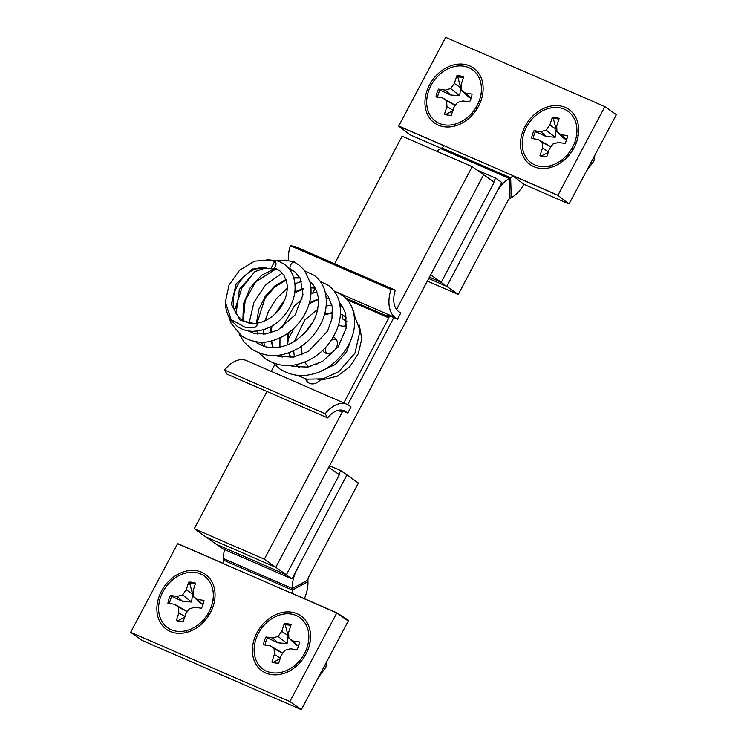<?xml version="1.0" encoding="UTF-8"?>
<svg xmlns="http://www.w3.org/2000/svg" width="747" height="747" viewBox="0 0 747 747"><rect width="100%" height="100%" fill="white"/><g stroke="black" fill="none" stroke-linecap="round" stroke-linejoin="round"><path stroke-width="1.12" d="M266.959 391.503L194.285 528.755L264.335 559.214L342.845 410.925M396.545 309.501L472.179 166.665L402.129 136.206L334.609 263.728M194.285 528.755L205.752 536.85L275.802 567.309L483.645 174.761L472.179 166.665M264.335 559.214L275.802 567.309L205.752 536.85L216.341 544.32L286.381 574.779L275.802 567.309L328.783 467.248L339.362 474.718L286.381 574.779M441.244 282.301L430.664 274.821L483.645 174.761L494.225 182.24L441.244 282.301L429.422 277.156L440.609 282.021L446.781 286.381L501.797 182.473L495.625 178.113L476.773 169.914M161.445 591.194A33.699 26.528 -54.8 0 0 170.269 631.486A33.699 26.528 -54.8 0 0 210.477 612.512A33.699 26.528 -54.8 0 0 201.653 572.221A33.699 26.528 -54.8 0 0 161.445 591.194M256.968 632.728A33.699 26.528 -54.8 0 0 265.792 673.019A33.699 26.528 -54.8 0 0 305.999 654.055A33.699 26.528 -54.8 0 0 297.166 613.754A33.699 26.528 -54.8 0 0 256.968 632.728M345.31 618.936L348.588 620.365A27.135 16.518 -66.5 0 1 348.251 621.009L301.321 709.65L289.855 701.554L130.66 632.326L142.126 640.422L301.321 709.65M348.251 621.009L336.785 612.913L289.855 701.554M348.588 620.365L336.841 612.811A4.379 2.661 -66.5 0 1 336.785 612.913L177.59 543.685L130.66 632.326M338.793 474.317L340.763 470.601L346.935 474.952L297.25 568.803A27.135 16.518 113.5 0 0 292.32 588.505L292.366 590.074A4.379 2.661 -66.5 0 1 291.629 593.146L336.841 612.811M291.918 578.869L223.148 548.961L216.975 544.6L285.746 574.508L291.918 578.869L346.935 474.952L358.401 483.057L308.716 576.899A4.379 2.661 113.5 0 0 307.923 580.074L307.969 581.652A27.135 16.518 -66.5 0 1 304.337 598.683M177.59 543.685A4.379 2.661 -66.5 0 0 177.646 543.583L222.858 563.247A4.379 2.661 113.5 0 0 223.596 560.166L223.549 558.597A27.135 16.518 -66.5 0 1 224.492 549.54M340.763 470.601L329.576 465.736M574.088 147.71A33.699 26.528 -54.8 0 0 565.264 107.419A33.699 26.528 -54.8 0 0 525.057 126.392A33.699 26.528 -54.8 0 0 533.881 166.684A33.699 26.528 -54.8 0 0 574.088 147.71M478.566 106.177A33.699 26.528 -54.8 0 0 469.742 65.885A33.699 26.528 -54.8 0 0 429.534 84.85A33.699 26.528 -54.8 0 0 438.368 125.151A33.699 26.528 -54.8 0 0 478.566 106.177M398.749 125.991L445.679 37.35L604.874 106.578L616.34 114.674L569.41 203.315A27.135 16.518 113.5 0 1 569.065 203.959L523.852 184.294L512.675 175.657A4.379 2.661 -66.5 0 1 510.649 177.823L509.407 178.486A27.135 16.518 113.5 0 0 496.475 192.53L446.781 286.381L458.247 294.477L507.941 200.626A4.379 2.661 113.5 0 1 510.024 198.366L509.407 178.486L440.637 148.578L441.869 147.915A4.379 2.661 113.5 0 0 443.905 145.749L398.693 126.094A4.379 2.661 113.5 0 0 398.749 125.991L557.944 195.219L604.874 106.578M441.122 148.317L409.87 134.731L398.693 126.094M436.715 151.249A27.135 16.518 -66.5 0 1 440.637 148.578M569.065 203.959L557.888 195.322L512.675 175.657M523.852 184.294A27.135 16.518 -66.5 0 1 511.265 197.694L510.024 198.366M427.368 281.049L458.247 294.477M428.703 278.519L446.781 286.381L428.703 278.519M493.655 181.838L495.625 178.113M176.507 631.215A31.682 24.94 125.2 0 1 160.278 598.048A31.682 24.94 125.2 0 1 195.415 572.482A31.682 24.94 125.2 0 1 211.644 605.649A31.682 24.94 125.2 0 1 176.507 631.215M169.494 603.52A20.571 16.191 125.2 0 1 171.847 596.414L182.585 601.326L191.568 602.035L192.586 594.052L189.729 583.398L188.711 582.165L186.255 589.794L182.557 594.901L177.123 596.442L170.447 595.452A21.121 16.63 -54.8 0 0 167.926 603.287L174.602 604.276L178.598 607.208L178.822 612.895L176.367 620.524A21.121 16.63 -54.8 0 0 179.159 621.345A21.121 16.63 -54.8 0 0 183.211 621.541L185.667 613.903L189.364 608.796L194.799 607.264L201.475 608.245A21.121 16.63 -54.8 0 0 203.996 600.42L197.32 599.43L193.324 596.498L193.1 590.812L195.565 583.174A21.121 16.63 -54.8 0 0 192.259 582.277A21.121 16.63 -54.8 0 0 188.711 582.165M189.729 583.398A20.571 16.191 125.2 0 1 193.128 583.51A20.571 16.191 125.2 0 1 195.294 584.005M193.324 596.498L200.513 603.361L202.474 604.267L203.558 602.698M171.847 596.414L170.447 595.452M179.766 621.448A20.571 16.191 125.2 0 1 177.693 620.794L185.265 616.789M187.32 611.625L174.602 604.276M182.585 601.326L177.123 596.442M191.568 602.035L182.557 594.901M192.586 594.052L186.255 589.794M202.474 604.267L197.32 599.43M177.693 620.794L176.367 620.524M184.826 616.518L178.822 612.895M187.254 611.718L178.598 607.208M186.339 630.627L186.825 632.336M198.45 624.539L199.43 625.837M203.838 619.422L204.865 620.664M203.95 619.842L202.568 620.813M205.36 620.085L204.183 619.02M209.067 614.977L207.694 614.174M207.974 613.717L209.347 614.52M211.009 607.47L212.634 607.741M211.308 607.274L210.673 608.329M212.914 600.42L214.566 600.663M326.766 661.59L325.832 667.379L318.371 677.445M272.029 672.758A31.682 24.94 125.2 0 1 255.791 639.591A31.682 24.94 125.2 0 1 290.928 614.025A31.682 24.94 125.2 0 1 307.166 647.191A31.682 24.94 125.2 0 1 272.029 672.758M265.017 645.053A20.571 16.191 125.2 0 1 267.37 637.947L278.108 642.859L287.091 643.569L288.109 635.585L285.251 624.94L284.233 623.698L281.768 631.336L278.08 636.444L272.636 637.975L265.96 636.995A21.121 16.63 -54.8 0 0 263.439 644.82L270.115 645.81L274.121 648.741L274.336 654.428L271.88 662.066A21.121 16.63 -54.8 0 0 274.672 662.878A21.121 16.63 -54.8 0 0 278.734 663.075L281.189 655.446L284.878 650.338L290.322 648.798L296.998 649.787A21.121 16.63 -54.8 0 0 299.519 641.953L292.843 640.963L288.837 638.031L288.622 632.345L291.078 624.716A21.121 16.63 -54.8 0 0 287.782 623.81A21.121 16.63 -54.8 0 0 284.233 623.698M285.251 624.94A20.571 16.191 125.2 0 1 288.65 625.052A20.571 16.191 125.2 0 1 290.807 625.547M288.837 638.031L296.036 644.894L297.997 645.8L299.08 644.241M267.37 637.947L265.96 636.995M275.288 662.981A20.571 16.191 125.2 0 1 273.215 662.328L280.788 658.322M282.842 653.158L270.115 645.81M278.108 642.859L272.636 637.975M287.091 643.569L278.08 636.444M288.109 635.585L281.768 631.336M297.997 645.8L292.843 640.963M273.215 662.328L271.88 662.066M280.349 658.06L274.336 654.428M282.768 653.261L274.121 648.741M281.862 672.169L282.347 673.878M293.963 666.081L294.944 667.379M299.36 660.955L300.387 662.197M299.472 661.375L298.081 662.356M300.882 661.618L299.696 660.553M304.58 656.52L303.217 655.707M303.497 655.25L304.86 656.053M306.522 649.012L308.156 649.274M306.821 648.807L306.186 649.871M308.427 641.953L310.08 642.196M594.855 155.255L593.93 161.044L586.47 171.1M540.118 166.422A31.682 24.94 125.2 0 1 523.89 133.255A31.682 24.94 125.2 0 1 559.027 107.689A31.682 24.94 125.2 0 1 575.255 140.847A31.682 24.94 125.2 0 1 540.118 166.422M533.106 138.718A20.571 16.191 125.2 0 1 535.459 131.612L546.197 136.524L555.18 137.233L556.198 129.25L553.34 118.596L552.322 117.363L549.867 124.992L546.169 130.109L540.735 131.64L534.058 130.65A21.121 16.63 -54.8 0 0 531.537 138.484L538.213 139.474L542.21 142.406L542.434 148.093L539.969 155.731A21.121 16.63 -54.8 0 0 542.77 156.543A21.121 16.63 -54.8 0 0 546.823 156.739L549.278 149.111L552.976 144.003L558.411 142.462L565.087 143.452A21.121 16.63 -54.8 0 0 567.608 135.618L560.932 134.628L556.935 131.696L556.711 126.01L559.167 118.381A21.121 16.63 -54.8 0 0 555.871 117.475A21.121 16.63 -54.8 0 0 552.322 117.363M553.34 118.596A20.571 16.191 125.2 0 1 556.739 118.708A20.571 16.191 125.2 0 1 558.905 119.212M556.935 131.696L564.125 138.559L566.086 139.465L567.169 137.906M535.459 131.612L534.058 130.65M543.377 156.646A20.571 16.191 125.2 0 1 541.304 155.992L548.877 151.986M550.931 146.823L538.213 139.474M546.197 136.524L540.735 131.64M555.18 137.233L546.169 130.109M556.198 129.25L549.867 124.992M566.086 139.465L560.932 134.628M541.304 155.992L539.969 155.731M548.438 151.725L542.434 148.093M550.856 146.926L542.21 142.406M549.951 165.834L550.436 167.533M562.061 159.746L563.033 161.044M567.449 154.62L568.476 155.862M567.561 155.04L566.17 156.011M568.971 155.283L567.785 154.218M572.678 150.175L571.306 149.372M571.586 148.914L572.958 149.717M574.62 142.677L576.245 142.938M574.919 142.472L574.284 143.527M576.516 135.618L578.178 135.861M444.605 124.88A31.682 24.94 125.2 0 1 428.367 91.713A31.682 24.94 125.2 0 1 463.504 66.147A31.682 24.94 125.2 0 1 479.742 99.314A31.682 24.94 125.2 0 1 444.605 124.88M437.583 97.185A20.571 16.191 125.2 0 1 439.936 90.079L450.684 94.981L459.666 95.7L460.675 87.707L457.827 77.062L456.8 75.83L454.344 83.459L450.656 88.566L445.212 90.107L438.536 89.117A21.121 16.63 -54.8 0 0 436.015 96.951L442.691 97.932L446.697 100.873L446.911 106.56L444.456 114.188A21.121 16.63 -54.8 0 0 447.248 115.01A21.121 16.63 -54.8 0 0 451.3 115.206L453.765 107.568L457.453 102.46L462.897 100.92L469.574 101.909A21.121 16.63 -54.8 0 0 472.095 94.085L465.418 93.095L461.413 90.163L461.198 84.476L463.654 76.838A21.121 16.63 -54.8 0 0 460.357 75.933A21.121 16.63 -54.8 0 0 456.8 75.83M457.827 77.062A20.571 16.191 125.2 0 1 461.226 77.174A20.571 16.191 125.2 0 1 463.383 77.669M461.413 90.163L468.602 97.017L470.573 97.932L471.656 96.363M439.936 90.079L438.536 89.117M447.864 115.103A20.571 16.191 125.2 0 1 445.791 114.459L453.364 110.453M455.409 105.29L442.691 97.932M450.684 94.981L445.212 90.107M459.666 95.7L450.656 88.566M460.675 87.707L454.344 83.459M470.573 97.932L465.418 93.095M445.791 114.459L444.456 114.188M452.915 110.182L446.911 106.56M455.343 105.383L446.697 100.873M481.003 94.075L482.655 94.327M479.098 101.134L480.723 101.405M479.397 100.938L478.762 101.994M476.072 107.372L477.436 108.184M477.156 108.642L475.792 107.839M473.458 113.74L472.272 112.685M471.927 113.077L472.954 114.319M472.039 113.507L470.657 114.478M466.539 118.203L467.519 119.501M454.428 124.291L454.914 126M346.757 321.341L342.873 319.09L343.405 319.352L342.873 319.09L342.481 314.823M337.093 292.292L334.964 292.217M291.246 269.415L291.041 269.293C287.698 268.659 292.871 259.377 294.86 262.44L299.444 265.372L304.692 270.545L310.164 282.534C312.638 294.729 309.837 306.942 301.751 319.156C294.766 329.138 285.765 336.066 274.737 339.941C264.055 343.975 253.13 342.752 241.972 336.262L231.159 323.414L228.657 316.326M276.801 260.563L285.97 260.124L294.748 262.365M271.068 268.276L252.281 268.985L236.164 283.711L231.402 304.393L240.151 320.286L257.696 324.338L255.427 327.13L246.08 327.784L231.122 319.52L225.333 302.124L229.021 285.065L239.61 270.218L254.494 261.142L270.059 260.04L274.644 261.525A3.94 2.4 113.5 0 1 274.793 261.562A3.94 2.4 113.5 0 1 275.139 261.749A3.94 2.4 113.5 0 1 275.428 266.334A3.94 2.4 113.5 0 1 271.805 268.855A3.94 2.4 113.5 0 1 271.469 268.677A3.94 2.4 113.5 0 1 271.068 268.276L274.644 261.525M318.026 379.681L322.2 379.924L337.355 376.161L349.68 366.87L358.355 353.611L361.772 338.783L359.316 325.113M322.732 350.38A8.927 7.031 -54.8 0 0 324.553 352.509A8.927 7.031 -54.8 0 0 336.197 348.046A8.927 7.031 -54.8 0 0 334.852 337.924A8.927 7.031 -54.8 0 0 333.227 337.14M326.57 353.406A8.927 7.031 125.2 0 1 325.823 347.224M338.606 324.693A10.505 8.264 -54.8 0 0 338.923 324.936A10.505 8.264 -54.8 0 0 346.561 325.403M339.381 325.225A10.505 8.264 125.2 0 1 338.652 324.515M305.738 378.934A10.505 8.264 -54.8 0 0 308.362 382.66A10.505 8.264 -54.8 0 0 320.36 379.887M308.819 382.95A10.505 8.264 125.2 0 1 306.494 379.112M342.63 410.831A7.881 4.799 -66.5 0 1 339.596 411.018A7.881 4.799 -66.5 0 1 339.297 410.869L339.073 410.719A10.944 1.092 27.9 0 1 338.456 410.252M340.688 410A10.944 1.092 27.9 0 1 341.734 410.448L347.785 413.072L345.581 411.522A21.878 13.325 -66.5 0 0 344.115 410.691A21.878 13.325 -66.5 0 0 327.662 417.9L227.051 374.144L224.576 370.036A28.881 17.583 -66.5 0 1 246.295 360.521L346.907 404.276A28.881 17.583 -66.5 0 1 348.84 405.36L351.043 406.919L347.785 413.072M224.576 370.036L325.188 413.782A28.881 17.583 -66.5 0 1 346.907 404.276M325.188 413.782L327.662 417.9M389.626 315.794L388.954 317.073A0.878 0.532 -66.5 0 1 388.823 317.895L343.807 402.922M347.728 404.669L392.352 320.388A7.881 4.799 -66.5 0 0 393.473 317.419M323.404 370.568A10.505 8.264 -54.8 0 0 323.302 369.989M316.924 364.284A10.505 8.264 -54.8 0 0 310.378 366.478M354.05 314.384A10.505 8.264 -54.8 0 0 352.687 309.445M271.208 371.352L274.747 364.676M279.042 356.552L279.854 355.03M287.688 340.221L294.103 328.11M312.61 293.16L315.253 288.165L310.957 287.81M331.22 340.343A8.927 7.031 125.2 0 1 336.365 339.521M388.954 317.073L388.795 316.821A10.944 1.092 27.9 0 1 387.301 315.318A10.944 1.092 27.9 0 1 391.456 316.541L397.507 319.174L395.303 317.615A28.881 17.583 -66.5 0 1 391.008 289.462L290.396 245.707A28.881 17.583 -66.5 0 0 288.407 260.516M397.507 319.174L400.765 313.012L398.562 311.462A21.878 13.325 -66.5 0 1 395.312 290.125L391.008 289.462M291.442 270.442A28.881 17.583 -66.5 0 1 290.788 269.331M395.312 290.125L294.701 246.379L290.396 245.707M307.969 581.652L292.366 590.074L223.596 560.166M307.923 580.074L292.32 588.505L223.549 558.597M441.869 147.915L510.649 177.823L511.265 197.694M329.511 298.389L326.243 297.969M318.427 298.949L309.454 302.703M287.978 333.162L287.147 344.983M288.65 352.817L290.555 357.486M295.765 364.685L299.173 367.515L295.803 364.676M346.543 317.783L340.464 313.871M332.639 312.573L324.656 314.151M313.525 320.986L304.365 333.564M300.994 346.561L301.592 354.816M304.459 362.155L308.343 366.926M291.041 269.293L288.958 268.696M275.503 268.425L261.683 275.176L250.226 287.716L243.466 303.814L242.84 320.631M256.249 342.63L264.541 346.487C274.233 349.045 284.177 347.364 294.365 341.444C311.816 329.222 319.753 314.338 318.166 296.783C315.972 288.398 313.114 283.393 309.603 281.75M300.042 277.856L293.674 277.697M285.98 279.49L274.719 285.989L265.232 296.335L258.826 309.286L256.426 323.264M257.043 331.117L257.678 334.049M260.899 342.163L263.551 346.188M315.159 287.997L310.939 287.539M303.114 288.51L294.85 291.872M284.784 299.64L274.98 314.029M271.152 326.514L270.545 332.994M271.133 340.977L272.954 347.663M277.081 355.367L277.66 356.151M338.158 410.327L339.073 410.719M342.518 410.187L345.581 411.522M339.726 410.056L339.297 410.869M347.346 299.864L388.823 317.895M345.777 298.118L388.795 316.821M334.096 291.003L336.374 291.993L334.535 291.601M337.233 292.366L395.303 317.615M320.482 371.324L335.151 364.573L346.561 352.07L352.024 336.85M282.133 357.215L281.348 354.778M279.92 347.038L279.985 337.849M282.067 327.662L294.141 306.345L302.283 298.931M310.976 293.842L316.887 291.732M342.303 306.233L340.081 305.626M331.967 305.047L326.196 306.009M317.718 309.351L304.748 320.052L294.43 341.407M293.655 350.754L294.393 356.926M296.942 364.443L298.249 366.842M254.568 271.889L241.813 288.23L235.426 308.128M239.059 333.974L244.288 342.294L251.804 349.138C261.786 355.198 271.955 357.019 282.319 354.592C294.383 351.874 304.683 345.516 313.226 335.515C324.861 320.827 328.745 305.915 324.87 290.788C322.891 284.318 319.352 279.182 314.254 275.391L305.019 270.993M292.628 270.265L290.359 270.629M282.366 273.085L265.857 284.551L253.952 302.274L249.134 323.031M249.507 331.07L249.582 331.631M258.957 352.911L265.923 359.102C275.904 365.171 286.073 366.982 296.438 364.555C308.511 361.837 318.81 355.469 327.354 345.469C338.979 330.772 342.854 315.86 338.979 300.733C337 294.271 333.461 289.145 328.372 285.354L320.136 281.245M301.592 281.274L294.925 283.748M287.231 288.267L276.278 298.688L268.164 312.022L265.092 320.752M263.458 329.782L263.224 334.245M263.766 342.098L264.662 346.515M273.066 362.874L280.041 369.074C290.023 375.134 300.191 376.955 310.565 374.518C333.638 370.559 355.572 344.787 354.629 320.547C353.667 304.178 345.954 298.053 343.209 295.868L336.972 292.217M275.764 355.469L278.65 356.45L293.375 357.113L308.464 351.417L327.56 331.108L331.967 318.633L332.284 306.765L328.25 296.354L325.496 293.188M289.873 365.432L292.759 366.413L307.475 367.085L322.564 361.389L338.046 346.991L346.104 328.512L345.74 313.647L342.07 305.915L339.605 303.105M225.333 302.124C225.454 309.053 227.368 315.113 231.075 320.304L237.229 326.364C241.729 329.492 246.846 331.145 252.57 331.313C268.341 330.744 280.713 322.872 289.696 307.689C295.523 296.559 296.634 285.933 293.029 275.839C291.125 270.928 288.137 267.006 284.056 264.055L278.519 261.133L266.838 259.545M270.059 260.04L274.793 261.562M271.805 268.855L261.422 267.491C255.465 268.304 249.881 271.133 244.671 275.998L240.02 281.376C235.352 288.081 233.083 295.121 233.223 302.498C233.008 308.987 235.856 314.795 241.767 319.931L248.032 322.788C255.437 324.515 263.056 322.723 270.872 317.4C277.52 312.535 282.282 306.307 285.139 298.725C287.268 292.731 287.782 287.156 286.671 282.002L283.832 275.036L279.509 270.489L274.242 268.024M248.144 330.865L253.597 333.19L265.474 334.03L277.903 330.099L295.084 314.954L302.983 294.729L300.313 278.37L294.673 271.628L291.143 269.359M266.828 267.454L255.054 271.591L239.376 289.378L236.108 313.572M291.367 269.49L289.052 268.817M276.287 268.724L255.651 281.946L245.165 300.481L243.317 320.911M300.145 278.043L293.786 278.052M286.157 280.05L274.625 287.119L264.998 298.268L257.015 323.18M257.463 331.07L258.051 334.096M261.086 342.163L263.672 346.225M303.151 289.024L294.738 292.749M283.739 302.04L276.838 312.153M271.945 326.065L271.142 332.826M271.544 340.875L273.234 347.663M277.184 355.357L277.791 356.188M343.032 319.202L346.841 321.397M290.76 357.468L288.958 352.715M287.651 344.778L288.902 332.499M309.155 303.758L318.465 299.463M326.271 298.23L329.595 298.557M344.787 316.27L340.464 313.936M332.63 312.9L324.45 314.87M311.985 323.75L306.569 331.182M301.685 346.085L301.975 354.666M304.599 362.099L308.371 366.926M296.512 375.171L306.793 379.177L323.012 378.832L338.718 371.698L354.974 353.191L360.035 330.622L353.966 314.272M338.055 410.346L339.596 411.018"/></g></svg>
